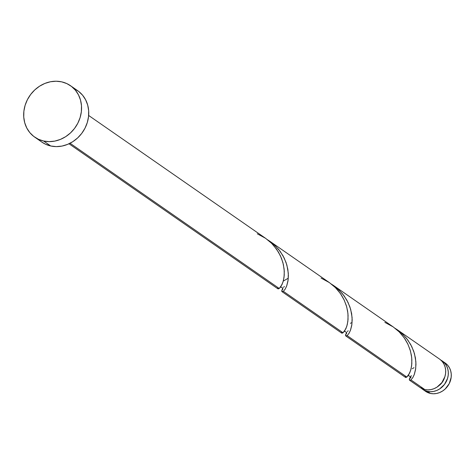 <?xml version="1.0" encoding="UTF-8"?>
<svg xmlns="http://www.w3.org/2000/svg" width="475" height="475" viewBox="0 0 475 475"><rect width="100%" height="100%" fill="white"/><g stroke="black" fill="none" stroke-linecap="round" stroke-linejoin="round"><path stroke-width="0.71" d="M427.435 391.376A17.231 15.253 124.8 0 1 422.584 389.257A17.231 15.253 124.8 0 1 421.325 388.265L424.579 390.402L427.435 391.376L430.397 393.431L427.435 391.376L430.481 391.715L433.604 391.424L436.679 390.497L439.589 388.989L444.481 384.435L447.533 378.468L448.216 375.232L448.287 371.984L447.747 368.861L446.625 365.982L444.95 363.446L440.865 360.115A17.231 15.253 124.8 0 1 442.237 360.952A17.231 15.253 124.8 0 1 446.447 381.229A17.231 15.253 124.8 0 1 427.435 391.376M422.584 389.257L425.547 391.317A17.231 15.253 -55.2 0 0 430.397 393.431L425.505 391.287M43.575 141.01A31.326 27.734 124.8 0 1 34.758 137.162A31.326 27.734 124.8 0 1 27.093 100.296A31.326 27.734 124.8 0 1 61.661 81.848A31.326 27.734 124.8 0 1 70.484 85.696A31.326 27.734 124.8 0 1 78.143 122.562A31.326 27.734 124.8 0 1 43.575 141.01L50.754 145.991L43.575 141.01L38.386 139.246L33.743 136.414L29.818 132.626L26.778 128.018L24.73 122.776L23.75 117.099L23.881 111.203L25.116 105.313L27.407 99.661L30.673 94.46L34.776 89.912L39.568 86.189L44.858 83.44L50.451 81.759L56.121 81.225L61.661 81.848L66.856 83.612L71.499 86.444L75.418 90.232L78.464 94.84L80.513 100.082L81.492 105.759L81.356 111.655L80.121 117.545L77.829 123.197L74.569 128.398L70.466 132.947L65.675 136.669L60.378 139.418L54.791 141.099L49.115 141.633L43.575 141.01M34.758 137.162L41.931 142.144A31.326 27.734 -55.2 0 0 50.754 145.991A31.326 27.734 -55.2 0 0 85.322 127.543A31.326 27.734 -55.2 0 0 77.663 90.677L70.484 85.696M277.721 288.58L278.279 288.913L279.241 288.485L70.057 143.254L279.241 288.485L280.856 286.686L282.987 282.079L284.056 277.127L284.282 271.154L283.385 264.504L281.503 258.335L278.534 252.231L273.843 245.706L271.023 242.743L265.668 238.367L88.647 115.467M288.301 278.196L283.278 281.093M410.78 376.39L411.397 375.63M410.269 377.103L409.313 379.757L409.913 380.315L410.887 379.887L409.818 380.309L409.313 379.757L409.397 378.919L410.269 377.103M409.575 380.226L409.313 379.757M409.563 380.22L419.953 387.428A17.231 15.253 -55.2 0 0 424.804 389.548L410.887 379.887L424.804 389.548A17.231 15.253 -55.2 0 0 443.816 379.4A17.231 15.253 -55.2 0 0 439.601 359.124L397.32 329.769L402.485 333.967L407.787 339.981L411.807 346.661L414.461 353.608L415.898 361.855L415.69 368.713L414.2 374.733L412.745 377.714L410.887 379.887L412.787 377.649L414.354 374.324L415.53 369.764L415.975 364.188L415.429 357.883L413.695 351.191L410.679 344.494L406.392 338.176L400.947 332.577L395.242 328.415M347.35 331.645L348.151 330.748M405.317 377.174L405.87 377.488L406.826 377.061L347.094 335.599L345.675 335.843L345.61 334.614L346.702 332.494M414.034 367.692L412.3 368.701M283.557 287.357L284.359 286.461M341.513 332.868L342.065 333.201L343.033 332.773L283.302 291.306L281.883 291.549L281.817 290.326L282.91 288.2M352.094 322.483L350.384 323.327M394.963 328.243L397.32 329.769M347.385 335.368L347.094 335.599L406.826 377.061L408.441 375.262L410.572 370.654L411.641 365.702L411.867 359.735L411.409 355.353L410.168 350.01L407.74 343.835L405.068 339.114L401.423 334.281L398.608 331.318L393.253 326.948L333.527 285.481L338.693 289.679L343.995 295.693L348.015 302.367L350.669 309.32L352.106 317.567L351.898 324.425L350.407 330.446L348.953 333.426L347.385 335.368M331.17 283.949L333.527 285.481M283.593 291.074L283.302 291.306L343.033 332.773L344.648 330.974L346.78 326.367L347.848 321.415L348.074 315.447L347.617 311.066L346.376 305.722L343.947 299.547L341.276 294.827L337.636 289.993L334.816 287.031L329.46 282.655L269.735 241.193L274.9 245.391L280.202 251.4L284.222 258.079L286.876 265.026L288.313 273.279L288.105 280.131L286.615 286.158L285.16 289.132L283.593 291.074M267.377 239.661L269.735 241.193M420.013 387.469L424.804 389.548L427.85 389.892L430.973 389.595L434.043 388.675L436.958 387.161L441.851 382.613L444.903 376.639L445.586 373.403L445.657 370.162L445.117 367.038L443.988 364.153L442.314 361.617L440.159 359.533M74.029 88.593L78.678 91.426L82.597 95.214L85.637 99.821L87.691 105.064L88.665 110.74L88.534 116.636L87.299 122.526L85.007 128.179L81.748 133.38L77.639 137.928L72.847 141.651L67.557 144.4L61.964 146.08L56.293 146.615L50.754 145.991L45.564 144.228L41.859 142.09M439.155 385.51L442.065 382.571L444.511 377.791A13.781 12.202 -55.2 0 1 439.155 385.504M445.152 362.977L447.913 365.507L449.588 368.036L450.71 370.922L451.25 374.045L451.179 377.287L449.237 383.634L445.188 388.995L442.552 391.044L439.642 392.558L436.567 393.478L433.443 393.775L430.397 393.431A17.231 15.253 -55.2 0 0 449.409 383.283A17.231 15.253 -55.2 0 0 445.2 363.013L442.237 360.952M257.29 233.807L265.572 238.302L271.617 243.325L276.616 249.25L280.398 255.77L282.892 262.509L284.133 269.087L284.252 275.144L283.474 280.333L282.097 284.418L279.241 288.485L277.923 288.824L277.756 287.458M321.082 278.095L329.365 282.589L335.409 287.613L340.409 293.538L344.191 300.058L346.685 306.797L347.926 313.375L348.044 319.432L347.267 324.627L345.889 328.706L343.033 332.773L341.715 333.112L341.549 331.746M384.875 322.383L393.157 326.877L399.202 331.9L404.201 337.832L407.983 344.345L410.477 351.084L411.718 357.669L411.831 363.719L411.059 368.915L409.682 372.994L406.826 377.061L405.508 377.399L405.341 376.034M346.524 332.749L345.521 335.469L346.121 336.021L347.391 335.356L348.994 333.361L350.562 330.03L351.738 325.476L352.183 319.901L351.637 313.595L349.903 306.903L346.887 300.206L342.6 293.888L337.155 288.289L331.455 284.127M282.732 288.462L281.728 291.175L282.328 291.733L283.599 291.068L285.202 289.073L286.769 285.742L287.945 281.188L288.39 275.613L287.844 269.307L286.11 262.616L283.094 255.918L278.807 249.601L273.363 244.002L267.663 239.833M69 143.777L277.911 288.818M345.77 335.932L405.496 377.393M281.978 291.638L341.703 333.106M408.221 375.577L409.913 376.348L410.43 378.047L411.035 377.008M344.428 331.289L346.133 332.072L346.637 333.759M280.636 287.001L282.346 287.797L282.845 289.471"/></g></svg>

